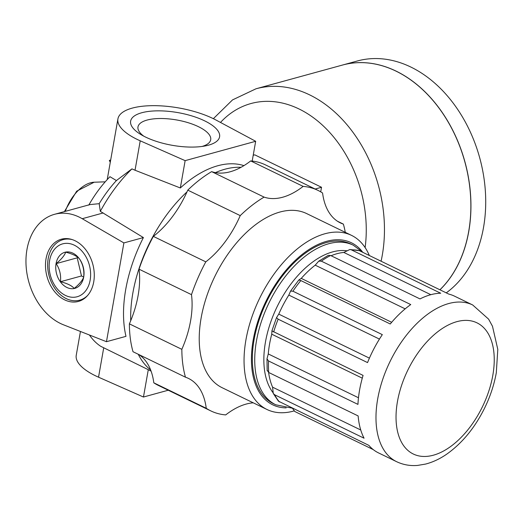 <?xml version="1.0" encoding="UTF-8"?>
<svg xmlns="http://www.w3.org/2000/svg" width="524" height="524" viewBox="0 0 524 524"><rect width="100%" height="100%" fill="white"/><g stroke="black" fill="none" stroke-linecap="round" stroke-linejoin="round"><path stroke-width="0.79" d="M77.696 257.258L77.211 257.841L81.489 275.958L60.45 281.729C61.164 275.159 59.736 269.12 56.173 263.611C61.432 259.249 64.596 255.443 65.657 252.182C72.371 253.826 76.963 256.053 79.425 258.863C82.962 264.266 84.39 270.305 83.702 276.98C82.694 280.176 79.53 283.988 74.212 288.416C71.749 285.6 67.164 283.373 60.45 281.729M77.211 257.841L56.173 263.611M81.489 275.958L83.689 277.019M83.709 277.026A18.713 13.748 -105.3 0 0 65.585 252.109A18.713 13.748 -105.3 0 0 60.352 281.794A18.713 13.748 -105.3 0 0 83.709 277.026M93.724 281.892A32.259 23.711 -105.3 0 0 71.054 239.252A32.259 23.711 -105.3 0 0 47.016 276.587A32.259 23.711 -105.3 0 0 86.742 296.427A32.259 23.711 -105.3 0 0 93.724 281.892M71.834 239.475A31.381 23.063 -105.3 0 0 63.155 239.619A31.381 23.063 -105.3 0 0 63.116 239.625M79.72 300.154A31.381 23.063 -105.3 0 0 79.759 300.141A31.381 23.063 -105.3 0 0 87.298 295.837M89.427 335.006A112.909 64.36 115.9 0 0 100.654 346.272L103.726 347.779L98.538 377.195L143.465 397.028L168.25 390.223M80.441 331.476L76.242 355.265A58.066 21.333 10 0 0 98.538 377.195M110.256 162.375L109.352 160.383L110.675 160.017M110.512 160.947L109.352 160.383M140.222 140.812L185.142 160.645L255.673 141.29L215.986 120.029A58.066 21.333 10 0 0 155.143 105.671A58.066 21.333 10 0 0 117.926 118.883A58.066 21.333 10 0 0 140.222 140.812L135.035 170.234L180.328 187.972A112.909 64.36 -64.1 0 1 243.942 165.623M185.142 160.645L180.328 187.972M135.035 170.234L131.937 168.885L116.413 180.551A93.554 53.33 115.9 0 0 99.193 203.679L100.32 211.349L143.406 237.569A112.909 64.36 -64.1 0 0 125.983 336.349L106.47 341.7L123.887 242.92L143.406 237.569M88.798 205.1C94.851 194.391 101.911 184.926 109.968 176.706L116.413 180.551M255.673 141.29L252.188 161.071M151.076 371.123L150.244 370.723A112.909 64.36 -64.1 0 1 148.285 369.695L103.726 347.779M148.285 369.695L143.465 397.028M204.648 120.861A45.162 16.591 10 0 0 144.159 112.169A45.162 16.591 10 0 0 140.701 134.426A45.162 16.591 10 0 0 205.578 145.862A45.162 16.591 10 0 0 204.648 120.861M123.887 242.92L82.229 218.711A58.066 42.673 -105.3 0 0 54.516 214.316A58.066 42.673 -105.3 0 0 26.2 267.325A58.066 42.673 -105.3 0 0 63.522 324.821L106.47 341.7M99.193 203.679L89.997 204.583L54.516 214.316M241.04 167.307A112.909 64.36 115.9 0 0 215.416 172.632M187.009 191.882A112.909 64.36 115.9 0 0 130.718 320.721M138.257 354.27A112.909 64.36 115.9 0 0 150.637 369.957M131.937 168.885A112.909 64.36 115.9 0 0 100.32 211.349M303.141 186.393A122.583 69.875 -64.1 0 1 317.97 190.389L265.524 164.909A122.583 69.875 -64.1 0 0 250.695 160.92L303.141 186.393A77.421 44.134 -64.1 0 1 264.096 197.109L211.644 171.636A122.583 69.875 -64.1 0 0 187.775 190.14L240.228 215.613A77.421 44.134 -64.1 0 1 205.801 261.856L153.349 236.383A122.583 69.875 -64.1 0 0 139.03 269.172L191.483 294.645A77.421 44.134 -64.1 0 1 181.841 349.331L129.389 323.858A122.583 69.875 -64.1 0 0 133.011 351.722L185.463 377.195A77.421 44.134 -64.1 0 1 188.489 378.433A77.421 44.134 -64.1 0 1 206.253 408.294L153.801 382.815A122.583 69.875 -64.1 0 0 158.412 385.448L210.864 410.921A122.583 69.875 -64.1 0 0 225.693 414.91A77.421 44.134 -64.1 0 1 253.249 402.818M345.277 232.335A122.583 69.875 -64.1 0 0 343.371 224.108L337.502 221.259M343.371 224.108A77.421 44.134 -64.1 0 1 340.345 222.877A77.421 44.134 -64.1 0 1 322.581 193.015A122.583 69.875 -64.1 0 0 317.97 190.389M250.695 160.92A77.421 44.134 -64.1 0 1 211.644 171.636M240.228 215.613A122.583 69.875 -64.1 0 1 264.096 197.109M187.775 190.14A77.421 44.134 -64.1 0 1 153.349 236.383M191.483 294.645A122.583 69.875 -64.1 0 1 205.801 261.856M139.03 269.172A77.421 44.134 -64.1 0 1 129.389 323.858M185.463 377.195A122.583 69.875 -64.1 0 1 181.841 349.331M138.88 354.571A77.421 44.134 -64.1 0 1 153.801 382.815M210.864 410.921A122.583 69.875 -64.1 0 1 206.253 408.294M266.958 409.48L222.137 387.708A96.776 55.164 -64.1 0 1 201.124 318.022A96.776 55.164 -64.1 0 1 306.697 213.602L351.519 235.368A96.776 55.164 115.9 0 0 259.616 298.32A96.776 55.164 115.9 0 0 266.958 409.48A96.776 55.164 115.9 0 0 294.003 410.96M254.081 339.729A88.713 50.573 -64.1 0 1 350.857 244.014L353.241 245.173A88.713 50.573 115.9 0 0 268.995 302.879A88.713 50.573 115.9 0 0 275.729 404.77L273.345 403.611A88.713 50.573 -64.1 0 1 254.081 339.729M369.315 255.502A96.776 55.164 115.9 0 0 351.519 235.368M362.143 251.454A90.076 51.345 115.9 0 0 265.917 301.379A90.076 51.345 115.9 0 0 286.169 407.882M373.298 449.631L294.822 411.523L292.451 408.262M268.55 372.014C266.84 369.839 266.906 370.003 268.733 372.505L358.141 415.932A87.102 49.649 -64.1 0 0 364.062 438.202L274.655 394.782L273.273 393.459L278.421 401.155L368.857 445.367A87.102 49.649 -64.1 0 0 378.472 452.88L396.596 461.677C403.166 464.801 410.154 466.046 417.576 465.423L425.54 464.081C432.922 462.175 440.088 458.795 447.031 453.941C462.247 443.062 474.705 427.918 484.399 408.51C490.163 396.792 494.132 384.858 496.307 372.715L497.8 349.403L492.481 326.242L488.61 319.155L472.7 304.981A87.102 49.649 115.9 0 0 389.987 361.639A87.102 49.649 115.9 0 0 396.596 461.677M273.273 393.459L272.585 387.177L360.748 429.994M268.609 372.446A82.582 47.075 115.9 0 0 272.585 387.177M268.268 353.942A82.582 47.075 115.9 0 1 271.746 334.194L271.969 330.919L363.073 375.4A87.102 49.649 -64.1 0 0 357.958 404.397L268.55 360.977L266.985 358.855L268.268 353.942L358.475 397.755M278.761 314.118A82.582 47.075 115.9 0 1 288.822 295.084L290.571 291.075L292.916 291.213L382.324 334.639A87.102 49.649 -64.1 0 0 367.547 362.595L278.139 319.168L276.534 317.623L278.761 314.118L369.413 358.147M301.254 278.388A82.582 47.075 115.9 0 1 315.206 265.164L318.716 261.188L321.336 261.142L410.744 304.568A87.102 49.649 -64.1 0 0 390.256 323.983L300.848 280.563L298.804 280.019L301.254 278.388L391.67 322.299M331.083 255.732A82.582 47.075 115.9 0 1 343.829 252.444L349.881 249.496L351.309 249.817L440.71 293.237A87.102 49.649 -64.1 0 0 420.006 298.922L330.605 255.496L328.299 255.345L318.716 261.188M472.7 304.981L454.577 296.184A87.102 49.649 -64.1 0 0 448.826 294.115L359.418 250.695L349.881 249.496M202.094 146.445A36.922 13.565 10 0 0 210.7 139.738A36.922 13.565 10 0 0 198.485 126.703A36.922 13.565 10 0 0 160.462 118.509A36.922 13.565 10 0 0 137.982 126.913A36.922 13.565 10 0 0 143.773 136.161M72.351 239.638A31.381 23.063 -105.3 0 0 63.07 239.638A31.381 23.063 -105.3 0 0 49.138 276.004A31.381 23.063 -105.3 0 0 79.681 300.167A31.381 23.063 -105.3 0 0 87.659 295.425M90.148 280.157A27.418 20.154 -105.3 0 0 63.581 243.64A27.418 20.154 -105.3 0 0 55.911 287.139A27.418 20.154 -105.3 0 0 90.148 280.157M253.21 155.274L254.769 154.849L321.526 187.271L315.153 189.02M321.526 187.271L320.714 191.856M446.245 292.864A125.812 92.46 -105.3 0 0 474.482 141.893A125.812 92.46 -105.3 0 0 357.27 61L342.5 65.048A125.812 92.46 -105.3 0 0 342.46 65.061M439.95 289.805A125.812 92.46 -105.3 0 0 457 139.299A125.812 92.46 -105.3 0 0 342.5 65.048M439.911 289.785A125.812 92.46 -105.3 0 0 456.902 139.286A125.812 92.46 -105.3 0 0 342.414 65.074L256 88.785L232.532 99.901L213.36 118.679M105.206 181.835L94.156 182.221A33.582 19.146 115.9 0 0 65.303 211.355M82.229 218.711L103.235 212.947M346.849 250.786A82.261 46.891 115.9 0 0 278.892 303.186A82.261 46.891 115.9 0 0 272.978 392.627M274.655 394.782A87.102 49.649 115.9 0 0 279.449 401.941M268.55 360.977A87.102 49.649 115.9 0 0 268.733 372.505M278.139 319.168A87.102 49.649 115.9 0 0 273.666 331.98M300.848 280.563A87.102 49.649 115.9 0 0 292.916 291.213M330.605 255.496A87.102 49.649 115.9 0 0 321.336 261.142M359.418 250.695A87.102 49.649 115.9 0 0 351.309 249.817M343.829 252.444L430.813 294.691M315.206 265.164L405.176 308.859M288.822 295.084L379.441 339.094M271.746 334.194L362.281 378.164M492.815 375.341A72.908 41.56 115.9 0 0 431.494 337.135A72.908 41.56 115.9 0 0 411.098 452.795A72.908 41.56 115.9 0 0 492.815 375.341M365.123 247.583A112.909 82.975 -105.3 0 0 319.909 122.885A112.909 82.975 -105.3 0 0 220.493 122.439M381.086 261.214A125.812 92.46 -105.3 0 0 353.497 133.05A125.812 92.46 -105.3 0 0 256 88.785M107.224 179.594L117.926 118.883M94.156 182.221L76.674 191.175L64.393 211.604M353.241 245.173L363.204 252.529M275.729 404.77L292.3 408.183M267.168 370.763L266.985 358.855M271.884 330.932L276.534 317.623M290.571 291.075L298.804 280.019"/></g></svg>

